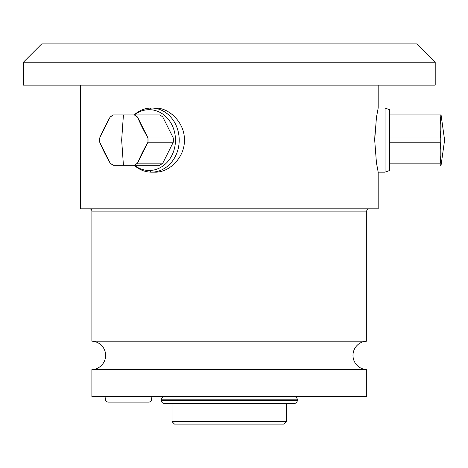 <?xml version="1.0" encoding="UTF-8"?>
<svg xmlns="http://www.w3.org/2000/svg" width="468" height="468" viewBox="0 0 468 468"><rect width="100%" height="100%" fill="white"/><g stroke="black" fill="none" stroke-linecap="round" stroke-linejoin="round"><path stroke-width="0.7" d="M174.47 424.102L284.135 424.102L286.562 421.674L284.135 424.102L174.47 424.102L172.043 421.674L174.47 424.102M366.725 396.618L366.725 369.585L366.725 396.618L91.88 396.618L91.88 369.585L91.88 396.618L366.725 396.618M366.725 341.195A14.198 14.198 0 0 0 352.983 355.387A14.198 14.198 0 0 0 366.725 369.585A14.198 14.198 0 0 1 352.983 355.387A14.198 14.198 0 0 1 366.725 341.195L366.725 211.097L366.725 341.195L91.88 341.195A14.198 14.198 0 0 1 105.622 355.387A14.198 14.198 0 0 1 91.88 369.585A14.198 14.198 0 0 0 105.622 355.387A14.198 14.198 0 0 0 91.88 341.195L91.88 211.097L91.88 341.195L366.725 341.195M369.018 208.804A2.293 2.293 0 0 0 366.725 211.097A2.293 2.293 0 0 1 369.018 208.804M91.88 211.097A2.293 2.293 0 0 0 89.593 208.804A2.293 2.293 0 0 1 91.88 211.097L366.725 211.097L91.88 211.097M80.432 208.804L378.179 208.804L378.179 172.16L378.179 208.804L80.432 208.804L80.432 85.123L80.432 208.804M378.179 108.032L378.179 85.123L378.179 108.032L376.442 117.421L374.687 140.096L376.442 162.765L378.179 172.16L385.053 172.16L389.633 170.492L389.633 109.699L385.053 108.032L378.179 108.032L385.053 108.032L385.053 172.16L378.179 172.16L376.442 162.765L374.687 140.096L376.442 117.421L378.179 108.032M374.687 140.014L375.283 126.875L374.687 140.014M23.4 85.123L435.211 85.123L435.211 62.221L416.889 43.898L435.211 62.221L435.211 85.123L23.4 85.123L23.4 62.221L23.4 85.123M41.722 43.898L23.4 62.221L435.211 62.221L23.4 62.221L41.722 43.898L416.889 43.898L41.722 43.898M172.043 421.674L286.562 421.674L286.562 403.486L286.562 421.674L172.043 421.674L172.043 403.486L172.043 421.674M91.88 369.585L366.725 369.585L91.88 369.585M149.14 109.699L151.433 108.032L149.14 109.699A30.397 26.325 -90 0 0 134.41 114.9A30.397 26.325 90 0 1 149.14 109.699A30.397 26.325 90 0 1 175.465 140.096A30.397 26.325 90 0 1 149.14 170.492L151.433 172.16A32.064 27.77 90 0 1 134.252 165.286A32.064 27.77 -90 0 0 151.433 172.16L154.867 172.16C169.469 172.756 184.959 157.026 184.386 140.096C184.959 123.16 169.469 107.435 154.867 108.032C169.469 107.435 184.959 123.16 184.386 140.096C184.959 157.026 169.469 172.756 154.867 172.16L151.433 172.16A32.064 27.77 -90 0 0 179.203 140.096A32.064 27.77 -90 0 0 151.433 108.032L154.867 108.032L151.433 108.032A32.064 27.77 90 0 1 179.203 140.096A32.064 27.77 90 0 1 151.433 172.16L149.14 170.492A30.397 26.325 -90 0 0 175.465 140.096A30.397 26.325 -90 0 0 149.14 109.699A30.397 26.325 90 0 0 145.519 109.986M108.371 402.111L148.684 402.111A2.978 2.978 0 0 0 150.269 396.618A2.978 2.978 0 0 1 148.684 402.111L108.371 402.111A2.978 2.978 0 0 1 106.786 396.618A2.978 2.978 0 0 0 108.371 402.111M161.279 400.28L161.279 399.824L297.326 399.824L297.326 400.28L161.279 400.28L297.326 400.28A3.206 3.206 0 0 1 294.12 403.486L164.484 403.486A3.206 3.206 0 0 1 161.279 400.28A3.206 3.206 0 0 0 164.484 403.486L294.12 403.486A3.206 3.206 0 0 0 297.326 400.28L297.326 399.824L161.279 399.824A3.206 3.206 0 0 1 164.484 396.618A3.206 3.206 0 0 0 161.279 399.824L161.279 400.28M294.12 396.618A3.206 3.206 0 0 1 297.326 399.824A3.206 3.206 0 0 0 294.12 396.618M441.067 114.9L440.236 114.9L440.236 117.029L440.236 114.9L389.633 114.9L441.067 114.9L440.236 114.9L441.067 114.9L444.6 140.096L441.067 165.286L440.236 165.286L440.236 163.156L389.633 163.156L440.236 163.156L440.236 165.286L441.067 165.286L444.6 140.096L441.043 114.9M385.053 108.032L389.633 109.699L389.633 170.492L385.053 172.16L385.053 108.032M440.236 165.286L441.067 165.286M440.236 142.225L389.633 142.225L440.236 142.225L440.236 137.961L440.236 142.225A88.083 76.284 0 0 1 440.236 163.156L440.236 142.225M389.633 137.961L440.236 137.961L440.236 117.029L389.633 117.029L440.236 117.029A88.083 76.284 180 0 1 440.236 137.961L389.633 137.961M149.14 170.492A30.397 26.325 90 0 1 134.41 165.286A30.397 26.325 -90 0 0 149.14 170.492M159.606 165.286A27.945 24.201 -90 0 0 162.805 163.156L173.271 142.225A27.945 24.201 -90 0 0 173.271 137.961L162.805 117.029A27.945 24.201 -90 0 0 159.606 114.9A27.945 24.201 90 0 1 162.805 117.029L137.504 117.029A27.945 24.201 -90 0 0 134.304 114.9L159.606 114.9L134.304 114.9L137.504 117.029L147.97 137.961L173.271 137.961A27.945 24.201 90 0 1 173.271 142.225L147.97 142.225A27.945 24.201 -90 0 0 147.97 137.961L147.97 142.225L137.504 163.156L162.805 163.156A27.945 24.201 90 0 1 159.606 165.286L134.304 165.286A27.945 24.201 -90 0 0 137.504 163.156L134.304 165.286L123.423 165.286L121.657 140.096L123.423 114.9L134.304 114.9L123.423 114.9L121.657 140.096L123.423 165.286L113.373 165.286L110.179 163.156A27.945 24.201 -90 0 0 113.373 165.286L159.606 165.286M151.433 108.032A32.064 27.77 -90 0 0 134.252 114.9A32.064 27.77 90 0 1 151.433 108.032M99.713 137.961A27.945 24.201 -90 0 0 99.713 142.225L99.713 137.961L110.179 117.029L113.373 114.9A27.945 24.201 -90 0 0 110.179 117.029A88.083 38.142 123.7 0 0 99.713 137.961M110.179 163.156L99.713 142.225A88.083 38.142 56.3 0 0 110.179 163.156M113.373 114.9L123.423 114.9L113.373 114.9M162.805 117.029L173.271 137.961L147.97 137.961A88.083 38.142 -123.7 0 1 137.504 117.029L162.805 117.029M173.271 142.225L162.805 163.156L137.504 163.156A88.083 38.142 -56.3 0 1 147.97 142.225L173.271 142.225"/></g></svg>
